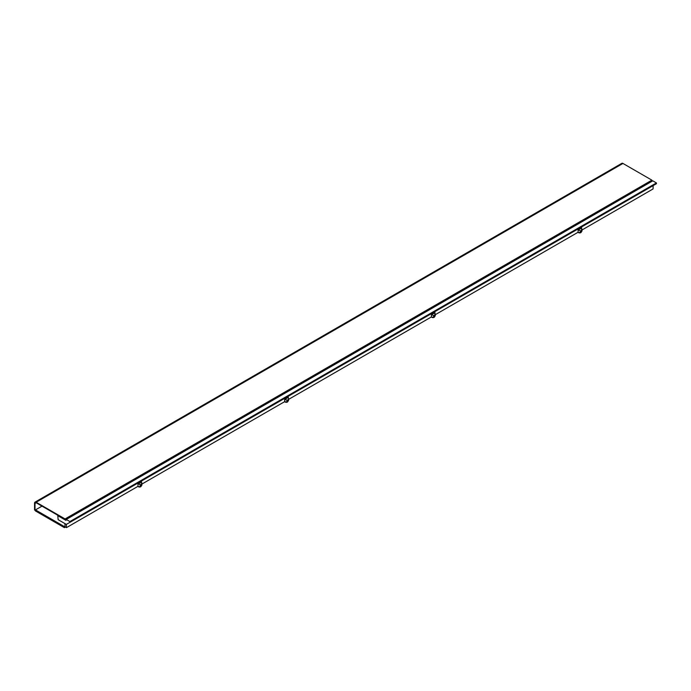 <?xml version="1.0" encoding="UTF-8"?>
<svg xmlns="http://www.w3.org/2000/svg" width="691" height="691" viewBox="0 0 691 691"><rect width="100%" height="100%" fill="white"/><g stroke="black" fill="none" stroke-linecap="round" stroke-linejoin="round"><path stroke-width="1.04" d="M41.978 506.14L35.466 509.898L35.466 510.951L64.401 527.665L65.032 526.24M64.401 527.665L65.438 527.069M35.466 509.898L64.401 526.611M651.898 180.161L622.954 163.447L36.148 502.245L65.084 518.95L651.898 180.161L651.898 180.688L65.084 519.477L65.084 518.95M36.148 502.772A1.615 0.933 -120 0 0 35.336 502.685A1.615 0.933 -120 0 0 35.008 503.428L36.148 502.772L65.084 519.477M36.148 502.245A2.254 1.304 -120 0 0 35.016 502.132A2.254 1.304 -120 0 0 34.55 503.16L34.55 510.001L35.008 510.269L35.008 503.428M35.016 502.132L621.831 163.335A2.254 1.304 60 0 1 622.954 163.447M35.466 510.001L35.008 510.269M646.888 183.581L72.607 515.132M141.189 485.799L141.189 486.075A1.615 0.933 180 0 1 140.195 486.939A1.615 0.933 180 0 1 138.442 486.732A1.615 0.933 180 0 1 138.053 486.378M581.295 231.71L581.295 231.977A1.615 0.933 180 0 1 580.302 232.841A1.615 0.933 180 0 1 578.548 232.642A1.615 0.933 180 0 1 578.16 232.28M434.596 316.409L434.596 316.677A1.615 0.933 180 0 1 433.603 317.54A1.615 0.933 180 0 1 431.84 317.342A1.615 0.933 180 0 1 431.46 316.979M287.888 401.108L287.888 401.376A1.615 0.933 180 0 1 286.895 402.24A1.615 0.933 180 0 1 285.141 402.032A1.615 0.933 180 0 1 284.752 401.67M58.13 519.675L66.345 524.409L69.877 522.37L69.903 521.567L66.258 519.459L65.965 520.383L57.794 515.667L58.13 519.675M581.977 229.999L653.055 188.963L653.15 185.62L66.345 524.409L66.44 527.648L137.984 486.343L137.984 483.38L140.264 485.022L141.871 483.32L141.405 481.411L137.984 483.38M651.898 181.344L651.328 181.016M69.877 522.37L656.45 183.711L656.424 182.942L652.779 180.835L66.258 519.459M656.424 182.942L69.903 521.567M284.796 399.148L286.972 400.322L286.972 401.635A1.615 0.933 180 0 1 284.796 401.696L284.683 398.681L284.683 401.644L141.871 484.089M431.607 314.647L433.663 315.623L434.803 314.966L434.985 312.695L431.607 314.647L431.391 313.982L431.391 316.944L288.57 399.398M578.307 229.948L580.371 230.932L581.511 230.267L581.692 227.995L578.307 229.948L578.091 229.282L578.091 232.245L435.278 314.699M140.264 485.022L140.264 486.343L141.405 485.678L141.405 484.365M140.264 486.343A1.615 0.933 180 0 1 137.984 486.343M64.876 523.562L65.075 526.853L66.44 527.648M581.977 229.231L581.977 230.932A1.615 0.933 180 0 1 581.511 231.589L581.511 230.267M580.371 230.932L580.371 232.245L581.511 231.589M580.371 232.245A1.615 0.933 180 0 1 578.091 232.245M435.278 313.93L435.278 315.623A1.615 0.933 180 0 1 434.803 316.288L434.803 314.966M433.663 315.623L433.663 316.944L434.803 316.288M433.663 316.944A1.615 0.933 180 0 1 431.391 316.944M288.57 398.629L288.57 400.331A1.615 0.933 180 0 1 288.095 400.987L288.57 398.629L288.104 396.712L284.683 398.681M286.972 401.635L288.095 400.987M141.871 483.32L141.871 485.022A1.615 0.933 180 0 1 141.405 485.678M286.972 400.322L288.095 399.666M434.985 312.695L434.803 312.012L431.391 313.982M581.692 227.995L581.511 227.313L578.091 229.282M288.285 397.394L284.908 399.346M141.586 482.093L138.2 484.046"/></g></svg>
